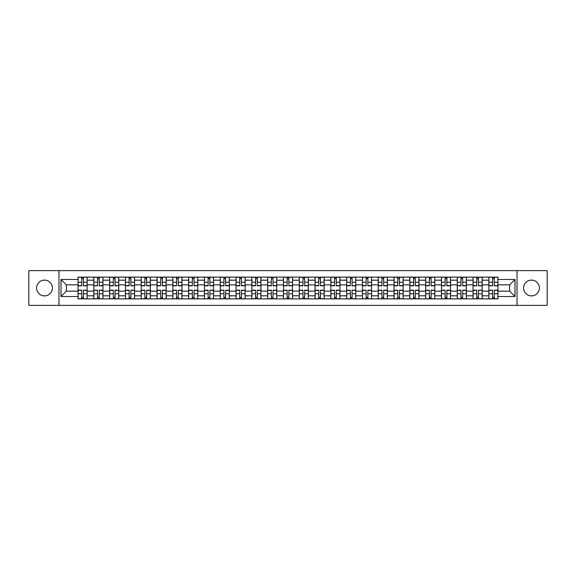 <?xml version="1.0" encoding="UTF-8"?>
<svg xmlns="http://www.w3.org/2000/svg" width="576" height="576" viewBox="0 0 576 576"><rect width="100%" height="100%" fill="white"/><g stroke="black" fill="none" stroke-linecap="round" stroke-linejoin="round"><path stroke-width="0.86" d="M531.497 280.102A7.898 7.898 0 0 0 523.598 288A7.898 7.898 0 0 0 531.497 295.898A7.898 7.898 0 0 0 539.402 288A7.898 7.898 0 0 0 531.497 280.102M44.503 280.102A7.898 7.898 0 0 0 36.598 288A7.898 7.898 0 0 0 44.503 295.898A7.898 7.898 0 0 0 52.402 288A7.898 7.898 0 0 0 44.503 280.102M517.018 305.374L547.2 305.374L547.2 270.626L28.8 270.626L28.8 305.374L517.018 305.374L517.018 270.626M93.83 298.886L93.83 280.202L87.142 280.202L87.142 298.886M87.142 280.202L87.142 277.114M93.83 280.202L93.83 277.114M102.946 277.114L102.946 298.886M109.627 298.886L109.627 277.114M118.742 277.114L118.742 298.886M125.431 298.886L125.431 277.114M134.546 277.114L134.546 298.886M141.228 298.886L141.228 277.114M150.35 277.114L150.35 298.886M157.032 298.886L157.032 277.114M166.147 277.114L166.147 298.886M172.836 298.886L172.836 277.114M181.951 277.114L181.951 298.886M188.633 298.886L188.633 277.114M197.748 277.114L197.748 298.886M204.437 298.886L204.437 277.114M213.552 277.114L213.552 298.886M220.241 298.886L220.241 277.114M229.356 277.114L229.356 298.886M236.038 298.886L236.038 277.114M245.153 277.114L245.153 298.886M251.842 298.886L251.842 277.114M260.957 277.114L260.957 298.886M267.638 298.886L267.638 277.114M276.754 277.114L276.754 298.886M283.442 298.886L283.442 277.114M292.558 277.114L292.558 298.886M299.246 298.886L299.246 277.114M308.362 277.114L308.362 298.886M315.043 298.886L315.043 277.114M324.158 277.114L324.158 298.886M330.847 298.886L330.847 277.114M339.962 277.114L339.962 298.886M346.644 298.886L346.644 277.114M355.759 277.114L355.759 298.886M362.448 298.886L362.448 277.114M371.563 277.114L371.563 298.886M378.252 298.886L378.252 277.114M387.367 277.114L387.367 298.886M394.049 298.886L394.049 277.114M403.164 277.114L403.164 298.886M409.853 298.886L409.853 277.114M418.968 277.114L418.968 298.886M425.65 298.886L425.65 277.114M434.772 277.114L434.772 298.886M441.454 298.886L441.454 277.114M450.569 277.114L450.569 298.886M457.258 298.886L457.258 277.114M466.373 277.114L466.373 298.886M473.054 298.886L473.054 277.114M482.17 277.114L482.17 298.886M488.858 298.886L488.858 277.114M488.858 291.139L482.17 291.139M473.054 291.139L466.373 291.139M457.258 291.139L450.569 291.139M441.454 291.139L434.772 291.139M425.65 291.139L418.968 291.139M409.853 291.139L403.164 291.139M394.049 291.139L387.367 291.139M378.252 291.139L371.563 291.139M362.448 291.139L355.759 291.139M346.644 291.139L339.962 291.139M330.847 291.139L324.158 291.139M315.043 291.139L308.362 291.139M299.246 291.139L292.558 291.139M283.442 291.139L276.754 291.139M267.638 291.139L260.957 291.139M251.842 291.139L245.153 291.139M236.038 291.139L229.356 291.139M220.241 291.139L213.552 291.139M204.437 291.139L197.748 291.139M188.633 291.139L181.951 291.139M172.836 291.139L166.147 291.139M157.032 291.139L150.35 291.139M141.228 291.139L134.546 291.139M125.431 291.139L118.742 291.139M109.627 291.139L102.946 291.139M93.83 291.139L87.142 291.139M488.858 284.861L482.17 284.861M473.054 284.861L466.373 284.861M457.258 284.861L450.569 284.861M441.454 284.861L434.772 284.861M425.65 284.861L418.968 284.861M409.853 284.861L403.164 284.861M394.049 284.861L387.367 284.861M378.252 284.861L371.563 284.861M362.448 284.861L355.759 284.861M346.644 284.861L339.962 284.861M330.847 284.861L324.158 284.861M315.043 284.861L308.362 284.861M299.246 284.861L292.558 284.861M283.442 284.861L276.754 284.861M267.638 284.861L260.957 284.861M251.842 284.861L245.153 284.861M236.038 284.861L229.356 284.861M220.241 284.861L213.552 284.861M204.437 284.861L197.748 284.861M188.633 284.861L181.951 284.861M172.836 284.861L166.147 284.861M157.032 284.861L150.35 284.861M141.228 284.861L134.546 284.861M125.431 284.861L118.742 284.861M109.627 284.861L102.946 284.861M93.83 284.861L87.142 284.861M66.377 291.139L78.026 291.139L78.026 284.861L66.377 284.861L66.377 291.139L61.013 296.51L61.013 279.49L78.026 279.49L78.026 284.861M497.974 284.861L497.974 291.139L509.623 291.139L509.623 284.861L497.974 284.861L497.974 277.114L78.026 277.114L78.026 279.49M497.974 279.49L514.987 279.49L514.987 296.51L497.974 296.51L497.974 291.139M78.026 291.139L78.026 298.886L497.974 298.886L497.974 296.51M78.026 296.51L61.013 296.51M58.982 305.374L58.982 270.626M83.448 297.367L81.727 297.367M81.727 278.633L83.448 278.633M99.245 297.367L97.524 297.367M97.524 278.633L99.245 278.633M115.049 297.367L113.328 297.367M113.328 278.633L115.049 278.633M130.853 297.367L129.125 297.367M129.125 278.633L130.853 278.633M146.65 297.367L144.929 297.367M144.929 278.633L146.65 278.633M162.454 297.367L160.733 297.367M160.733 278.633L162.454 278.633M178.25 297.367L176.53 297.367M176.53 278.633L178.25 278.633M194.054 297.367L192.334 297.367M192.334 278.633L194.054 278.633M209.858 297.367L208.13 297.367M208.13 278.633L209.858 278.633M225.655 297.367L223.934 297.367M223.934 278.633L225.655 278.633M241.459 297.367L239.738 297.367M239.738 278.633L241.459 278.633M257.256 297.367L255.535 297.367M255.535 278.633L257.256 278.633M273.06 297.367L271.339 297.367M271.339 278.633L273.06 278.633M288.864 297.367L287.136 297.367M287.136 278.633L288.864 278.633M304.661 297.367L302.94 297.367M302.94 278.633L304.661 278.633M320.465 297.367L318.744 297.367M318.744 278.633L320.465 278.633M336.262 297.367L334.541 297.367M334.541 278.633L336.262 278.633M352.066 297.367L350.345 297.367M350.345 278.633L352.066 278.633M367.87 297.367L366.142 297.367M366.142 278.633L367.87 278.633M383.666 297.367L381.946 297.367M381.946 278.633L383.666 278.633M399.47 297.367L397.75 297.367M397.75 278.633L399.47 278.633M415.267 297.367L413.546 297.367M413.546 278.633L415.267 278.633M431.071 297.367L429.35 297.367M429.35 278.633L431.071 278.633M446.875 297.367L445.147 297.367M445.147 278.633L446.875 278.633M462.672 297.367L460.951 297.367M460.951 278.633L462.672 278.633M478.476 297.367L476.755 297.367M476.755 278.633L478.476 278.633M494.273 297.367L492.552 297.367M492.552 278.633L494.273 278.633M61.013 279.49L66.377 284.861M509.623 291.139L514.987 296.51M509.623 284.861L514.987 279.49M83.448 285.826L83.448 277.214L87.091 277.214L87.091 285.826L83.448 285.826M81.727 278.532L83.448 278.532M81.727 277.214L78.077 277.214L78.077 285.826L81.727 285.826L81.727 277.214L83.448 277.214M81.727 290.174L81.727 298.786L78.077 298.786L78.077 290.174L81.727 290.174M83.448 297.468L81.727 297.468M83.448 298.786L87.091 298.786L87.091 290.174L83.448 290.174L83.448 298.786L81.727 298.786M99.245 285.826L99.245 277.214L102.895 277.214L102.895 285.826L99.245 285.826M97.524 278.532L99.245 278.532M97.524 277.214L93.881 277.214L93.881 285.826L97.524 285.826L97.524 277.214L99.245 277.214M115.049 285.826L115.049 277.214L118.692 277.214L118.692 285.826L115.049 285.826M113.328 278.532L115.049 278.532M113.328 277.214L109.678 277.214L109.678 285.826L113.328 285.826L113.328 277.214L115.049 277.214M130.853 285.826L130.853 277.214L134.496 277.214L134.496 285.826L130.853 285.826M129.125 278.532L130.853 278.532M129.125 277.214L125.482 277.214L125.482 285.826L129.125 285.826L129.125 277.214L130.853 277.214M97.524 290.174L97.524 298.786L93.881 298.786L93.881 290.174L97.524 290.174M99.245 297.468L97.524 297.468M99.245 298.786L102.895 298.786L102.895 290.174L99.245 290.174L99.245 298.786L97.524 298.786M113.328 290.174L113.328 298.786L109.678 298.786L109.678 290.174L113.328 290.174M115.049 297.468L113.328 297.468M115.049 298.786L118.692 298.786L118.692 290.174L115.049 290.174L115.049 298.786L113.328 298.786M129.125 290.174L129.125 298.786L125.482 298.786L125.482 290.174L129.125 290.174M130.853 297.468L129.125 297.468M130.853 298.786L134.496 298.786L134.496 290.174L130.853 290.174L130.853 298.786L129.125 298.786M146.65 285.826L146.65 277.214L150.3 277.214L150.3 285.826L146.65 285.826M144.929 278.532L146.65 278.532M144.929 277.214L141.286 277.214L141.286 285.826L144.929 285.826L144.929 277.214L146.65 277.214M162.454 285.826L162.454 277.214L166.097 277.214L166.097 285.826L162.454 285.826M160.733 278.532L162.454 278.532M160.733 277.214L157.082 277.214L157.082 285.826L160.733 285.826L160.733 277.214L162.454 277.214M144.929 290.174L144.929 298.786L141.286 298.786L141.286 290.174L144.929 290.174M146.65 297.468L144.929 297.468M146.65 298.786L150.3 298.786L150.3 290.174L146.65 290.174L146.65 298.786L144.929 298.786M160.733 290.174L160.733 298.786L157.082 298.786L157.082 290.174L160.733 290.174M162.454 297.468L160.733 297.468M162.454 298.786L166.097 298.786L166.097 290.174L162.454 290.174L162.454 298.786L160.733 298.786M178.25 285.826L178.25 277.214L181.901 277.214L181.901 285.826L178.25 285.826M176.53 278.532L178.25 278.532M176.53 277.214L172.886 277.214L172.886 285.826L176.53 285.826L176.53 277.214L178.25 277.214M194.054 285.826L194.054 277.214L197.698 277.214L197.698 285.826L194.054 285.826M192.334 278.532L194.054 278.532M192.334 277.214L188.683 277.214L188.683 285.826L192.334 285.826L192.334 277.214L194.054 277.214M209.858 285.826L209.858 277.214L213.502 277.214L213.502 285.826L209.858 285.826M208.13 278.532L209.858 278.532M208.13 277.214L204.487 277.214L204.487 285.826L208.13 285.826L208.13 277.214L209.858 277.214M225.655 285.826L225.655 277.214L229.306 277.214L229.306 285.826L225.655 285.826M223.934 278.532L225.655 278.532M223.934 277.214L220.291 277.214L220.291 285.826L223.934 285.826L223.934 277.214L225.655 277.214M241.459 285.826L241.459 277.214L245.102 277.214L245.102 285.826L241.459 285.826M239.738 278.532L241.459 278.532M239.738 277.214L236.088 277.214L236.088 285.826L239.738 285.826L239.738 277.214L241.459 277.214M257.256 285.826L257.256 277.214L260.906 277.214L260.906 285.826L257.256 285.826M255.535 278.532L257.256 278.532M255.535 277.214L251.892 277.214L251.892 285.826L255.535 285.826L255.535 277.214L257.256 277.214M273.06 285.826L273.06 277.214L276.703 277.214L276.703 285.826L273.06 285.826M271.339 278.532L273.06 278.532M271.339 277.214L267.689 277.214L267.689 285.826L271.339 285.826L271.339 277.214L273.06 277.214M288.864 285.826L288.864 277.214L292.507 277.214L292.507 285.826L288.864 285.826M287.136 278.532L288.864 278.532M287.136 277.214L283.493 277.214L283.493 285.826L287.136 285.826L287.136 277.214L288.864 277.214M176.53 290.174L176.53 298.786L172.886 298.786L172.886 290.174L176.53 290.174M178.25 297.468L176.53 297.468M178.25 298.786L181.901 298.786L181.901 290.174L178.25 290.174L178.25 298.786L176.53 298.786M192.334 290.174L192.334 298.786L188.683 298.786L188.683 290.174L192.334 290.174M194.054 297.468L192.334 297.468M194.054 298.786L197.698 298.786L197.698 290.174L194.054 290.174L194.054 298.786L192.334 298.786M208.13 290.174L208.13 298.786L204.487 298.786L204.487 290.174L208.13 290.174M209.858 297.468L208.13 297.468M209.858 298.786L213.502 298.786L213.502 290.174L209.858 290.174L209.858 298.786L208.13 298.786M223.934 290.174L223.934 298.786L220.291 298.786L220.291 290.174L223.934 290.174M225.655 297.468L223.934 297.468M225.655 298.786L229.306 298.786L229.306 290.174L225.655 290.174L225.655 298.786L223.934 298.786M239.738 290.174L239.738 298.786L236.088 298.786L236.088 290.174L239.738 290.174M241.459 297.468L239.738 297.468M241.459 298.786L245.102 298.786L245.102 290.174L241.459 290.174L241.459 298.786L239.738 298.786M255.535 290.174L255.535 298.786L251.892 298.786L251.892 290.174L255.535 290.174M257.256 297.468L255.535 297.468M257.256 298.786L260.906 298.786L260.906 290.174L257.256 290.174L257.256 298.786L255.535 298.786M271.339 290.174L271.339 298.786L267.689 298.786L267.689 290.174L271.339 290.174M273.06 297.468L271.339 297.468M273.06 298.786L276.703 298.786L276.703 290.174L273.06 290.174L273.06 298.786L271.339 298.786M287.136 290.174L287.136 298.786L283.493 298.786L283.493 290.174L287.136 290.174M288.864 297.468L287.136 297.468M288.864 298.786L292.507 298.786L292.507 290.174L288.864 290.174L288.864 298.786L287.136 298.786M304.661 285.826L304.661 277.214L308.311 277.214L308.311 285.826L304.661 285.826M302.94 278.532L304.661 278.532M302.94 277.214L299.297 277.214L299.297 285.826L302.94 285.826L302.94 277.214L304.661 277.214M320.465 285.826L320.465 277.214L324.108 277.214L324.108 285.826L320.465 285.826M318.744 278.532L320.465 278.532M318.744 277.214L315.094 277.214L315.094 285.826L318.744 285.826L318.744 277.214L320.465 277.214M336.262 285.826L336.262 277.214L339.912 277.214L339.912 285.826L336.262 285.826M334.541 278.532L336.262 278.532M334.541 277.214L330.898 277.214L330.898 285.826L334.541 285.826L334.541 277.214L336.262 277.214M352.066 285.826L352.066 277.214L355.709 277.214L355.709 285.826L352.066 285.826M350.345 278.532L352.066 278.532M350.345 277.214L346.694 277.214L346.694 285.826L350.345 285.826L350.345 277.214L352.066 277.214M367.87 285.826L367.87 277.214L371.513 277.214L371.513 285.826L367.87 285.826M366.142 278.532L367.87 278.532M366.142 277.214L362.498 277.214L362.498 285.826L366.142 285.826L366.142 277.214L367.87 277.214M383.666 285.826L383.666 277.214L387.317 277.214L387.317 285.826L383.666 285.826M381.946 278.532L383.666 278.532M381.946 277.214L378.302 277.214L378.302 285.826L381.946 285.826L381.946 277.214L383.666 277.214M302.94 290.174L302.94 298.786L299.297 298.786L299.297 290.174L302.94 290.174M304.661 297.468L302.94 297.468M304.661 298.786L308.311 298.786L308.311 290.174L304.661 290.174L304.661 298.786L302.94 298.786M318.744 290.174L318.744 298.786L315.094 298.786L315.094 290.174L318.744 290.174M320.465 297.468L318.744 297.468M320.465 298.786L324.108 298.786L324.108 290.174L320.465 290.174L320.465 298.786L318.744 298.786M334.541 290.174L334.541 298.786L330.898 298.786L330.898 290.174L334.541 290.174M336.262 297.468L334.541 297.468M336.262 298.786L339.912 298.786L339.912 290.174L336.262 290.174L336.262 298.786L334.541 298.786M350.345 290.174L350.345 298.786L346.694 298.786L346.694 290.174L350.345 290.174M352.066 297.468L350.345 297.468M352.066 298.786L355.709 298.786L355.709 290.174L352.066 290.174L352.066 298.786L350.345 298.786M366.142 290.174L366.142 298.786L362.498 298.786L362.498 290.174L366.142 290.174M367.87 297.468L366.142 297.468M367.87 298.786L371.513 298.786L371.513 290.174L367.87 290.174L367.87 298.786L366.142 298.786M381.946 290.174L381.946 298.786L378.302 298.786L378.302 290.174L381.946 290.174M383.666 297.468L381.946 297.468M383.666 298.786L387.317 298.786L387.317 290.174L383.666 290.174L383.666 298.786L381.946 298.786M399.47 285.826L399.47 277.214L403.114 277.214L403.114 285.826L399.47 285.826M397.75 278.532L399.47 278.532M397.75 277.214L394.099 277.214L394.099 285.826L397.75 285.826L397.75 277.214L399.47 277.214M397.75 290.174L397.75 298.786L394.099 298.786L394.099 290.174L397.75 290.174M399.47 297.468L397.75 297.468M399.47 298.786L403.114 298.786L403.114 290.174L399.47 290.174L399.47 298.786L397.75 298.786M415.267 285.826L415.267 277.214L418.918 277.214L418.918 285.826L415.267 285.826M413.546 278.532L415.267 278.532M413.546 277.214L409.903 277.214L409.903 285.826L413.546 285.826L413.546 277.214L415.267 277.214M413.546 290.174L413.546 298.786L409.903 298.786L409.903 290.174L413.546 290.174M415.267 297.468L413.546 297.468M415.267 298.786L418.918 298.786L418.918 290.174L415.267 290.174L415.267 298.786L413.546 298.786M431.071 285.826L431.071 277.214L434.714 277.214L434.714 285.826L431.071 285.826M429.35 278.532L431.071 278.532M429.35 277.214L425.7 277.214L425.7 285.826L429.35 285.826L429.35 277.214L431.071 277.214M429.35 290.174L429.35 298.786L425.7 298.786L425.7 290.174L429.35 290.174M431.071 297.468L429.35 297.468M431.071 298.786L434.714 298.786L434.714 290.174L431.071 290.174L431.071 298.786L429.35 298.786M446.875 285.826L446.875 277.214L450.518 277.214L450.518 285.826L446.875 285.826M445.147 278.532L446.875 278.532M445.147 277.214L441.504 277.214L441.504 285.826L445.147 285.826L445.147 277.214L446.875 277.214M445.147 290.174L445.147 298.786L441.504 298.786L441.504 290.174L445.147 290.174M446.875 297.468L445.147 297.468M446.875 298.786L450.518 298.786L450.518 290.174L446.875 290.174L446.875 298.786L445.147 298.786M462.672 285.826L462.672 277.214L466.322 277.214L466.322 285.826L462.672 285.826M460.951 278.532L462.672 278.532M460.951 277.214L457.308 277.214L457.308 285.826L460.951 285.826L460.951 277.214L462.672 277.214M460.951 290.174L460.951 298.786L457.308 298.786L457.308 290.174L460.951 290.174M462.672 297.468L460.951 297.468M462.672 298.786L466.322 298.786L466.322 290.174L462.672 290.174L462.672 298.786L460.951 298.786M478.476 285.826L478.476 277.214L482.119 277.214L482.119 285.826L478.476 285.826M476.755 278.532L478.476 278.532M476.755 277.214L473.105 277.214L473.105 285.826L476.755 285.826L476.755 277.214L478.476 277.214M476.755 290.174L476.755 298.786L473.105 298.786L473.105 290.174L476.755 290.174M478.476 297.468L476.755 297.468M478.476 298.786L482.119 298.786L482.119 290.174L478.476 290.174L478.476 298.786L476.755 298.786M494.273 285.826L494.273 277.214L497.923 277.214L497.923 285.826L494.273 285.826M492.552 278.532L494.273 278.532M492.552 277.214L488.909 277.214L488.909 285.826L492.552 285.826L492.552 277.214L494.273 277.214M492.552 290.174L492.552 298.786L488.909 298.786L488.909 290.174L492.552 290.174M494.273 297.468L492.552 297.468M494.273 298.786L497.923 298.786L497.923 290.174L494.273 290.174L494.273 298.786L492.552 298.786M473.054 280.202L466.373 280.202M457.258 280.202L450.569 280.202M441.454 280.202L434.772 280.202M425.65 280.202L418.968 280.202M409.853 280.202L403.164 280.202M394.049 280.202L387.367 280.202M378.252 280.202L371.563 280.202M362.448 280.202L355.759 280.202M346.644 280.202L339.962 280.202M330.847 280.202L324.158 280.202M315.043 280.202L308.362 280.202M299.246 280.202L292.558 280.202M283.442 280.202L276.754 280.202M267.638 280.202L260.957 280.202M251.842 280.202L245.153 280.202M236.038 280.202L229.356 280.202M220.241 280.202L213.552 280.202M204.437 280.202L197.748 280.202M188.633 280.202L181.951 280.202M172.836 280.202L166.147 280.202M157.032 280.202L150.35 280.202M141.228 280.202L134.546 280.202M125.431 280.202L118.742 280.202M109.627 280.202L102.946 280.202M488.858 280.202L482.17 280.202M473.054 295.798L466.373 295.798M457.258 295.798L450.569 295.798M441.454 295.798L434.772 295.798M425.65 295.798L418.968 295.798M409.853 295.798L403.164 295.798M394.049 295.798L387.367 295.798M378.252 295.798L371.563 295.798M362.448 295.798L355.759 295.798M346.644 295.798L339.962 295.798M330.847 295.798L324.158 295.798M315.043 295.798L308.362 295.798M299.246 295.798L292.558 295.798M283.442 295.798L276.754 295.798M267.638 295.798L260.957 295.798M251.842 295.798L245.153 295.798M236.038 295.798L229.356 295.798M220.241 295.798L213.552 295.798M204.437 295.798L197.748 295.798M188.633 295.798L181.951 295.798M172.836 295.798L166.147 295.798M157.032 295.798L150.35 295.798M141.228 295.798L134.546 295.798M125.431 295.798L118.742 295.798M109.627 295.798L102.946 295.798M93.83 295.798L87.142 295.798M488.858 295.798L482.17 295.798M83.448 285.61L87.091 285.61M83.448 282.19L87.091 282.19M78.077 285.61L81.727 285.61M78.077 282.19L81.727 282.19M81.727 290.39L78.077 290.39M81.727 293.81L78.077 293.81M87.091 290.39L83.448 290.39M87.091 293.81L83.448 293.81M99.245 285.61L102.895 285.61M99.245 282.19L102.895 282.19M93.881 285.61L97.524 285.61M93.881 282.19L97.524 282.19M115.049 285.61L118.692 285.61M115.049 282.19L118.692 282.19M109.678 285.61L113.328 285.61M109.678 282.19L113.328 282.19M130.853 285.61L134.496 285.61M130.853 282.19L134.496 282.19M125.482 285.61L129.125 285.61M125.482 282.19L129.125 282.19M97.524 290.39L93.881 290.39M97.524 293.81L93.881 293.81M102.895 290.39L99.245 290.39M102.895 293.81L99.245 293.81M113.328 290.39L109.678 290.39M113.328 293.81L109.678 293.81M118.692 290.39L115.049 290.39M118.692 293.81L115.049 293.81M129.125 290.39L125.482 290.39M129.125 293.81L125.482 293.81M134.496 290.39L130.853 290.39M134.496 293.81L130.853 293.81M146.65 285.61L150.3 285.61M146.65 282.19L150.3 282.19M141.286 285.61L144.929 285.61M141.286 282.19L144.929 282.19M162.454 285.61L166.097 285.61M162.454 282.19L166.097 282.19M157.082 285.61L160.733 285.61M157.082 282.19L160.733 282.19M144.929 290.39L141.286 290.39M144.929 293.81L141.286 293.81M150.3 290.39L146.65 290.39M150.3 293.81L146.65 293.81M160.733 290.39L157.082 290.39M160.733 293.81L157.082 293.81M166.097 290.39L162.454 290.39M166.097 293.81L162.454 293.81M178.25 285.61L181.901 285.61M178.25 282.19L181.901 282.19M172.886 285.61L176.53 285.61M172.886 282.19L176.53 282.19M194.054 285.61L197.698 285.61M194.054 282.19L197.698 282.19M188.683 285.61L192.334 285.61M188.683 282.19L192.334 282.19M209.858 285.61L213.502 285.61M209.858 282.19L213.502 282.19M204.487 285.61L208.13 285.61M204.487 282.19L208.13 282.19M225.655 285.61L229.306 285.61M225.655 282.19L229.306 282.19M220.291 285.61L223.934 285.61M220.291 282.19L223.934 282.19M241.459 285.61L245.102 285.61M241.459 282.19L245.102 282.19M236.088 285.61L239.738 285.61M236.088 282.19L239.738 282.19M257.256 285.61L260.906 285.61M257.256 282.19L260.906 282.19M251.892 285.61L255.535 285.61M251.892 282.19L255.535 282.19M273.06 285.61L276.703 285.61M273.06 282.19L276.703 282.19M267.689 285.61L271.339 285.61M267.689 282.19L271.339 282.19M288.864 285.61L292.507 285.61M288.864 282.19L292.507 282.19M283.493 285.61L287.136 285.61M283.493 282.19L287.136 282.19M176.53 290.39L172.886 290.39M176.53 293.81L172.886 293.81M181.901 290.39L178.25 290.39M181.901 293.81L178.25 293.81M192.334 290.39L188.683 290.39M192.334 293.81L188.683 293.81M197.698 290.39L194.054 290.39M197.698 293.81L194.054 293.81M208.13 290.39L204.487 290.39M208.13 293.81L204.487 293.81M213.502 290.39L209.858 290.39M213.502 293.81L209.858 293.81M223.934 290.39L220.291 290.39M223.934 293.81L220.291 293.81M229.306 290.39L225.655 290.39M229.306 293.81L225.655 293.81M239.738 290.39L236.088 290.39M239.738 293.81L236.088 293.81M245.102 290.39L241.459 290.39M245.102 293.81L241.459 293.81M255.535 290.39L251.892 290.39M255.535 293.81L251.892 293.81M260.906 290.39L257.256 290.39M260.906 293.81L257.256 293.81M271.339 290.39L267.689 290.39M271.339 293.81L267.689 293.81M276.703 290.39L273.06 290.39M276.703 293.81L273.06 293.81M287.136 290.39L283.493 290.39M287.136 293.81L283.493 293.81M292.507 290.39L288.864 290.39M292.507 293.81L288.864 293.81M304.661 285.61L308.311 285.61M304.661 282.19L308.311 282.19M299.297 285.61L302.94 285.61M299.297 282.19L302.94 282.19M320.465 285.61L324.108 285.61M320.465 282.19L324.108 282.19M315.094 285.61L318.744 285.61M315.094 282.19L318.744 282.19M336.262 285.61L339.912 285.61M336.262 282.19L339.912 282.19M330.898 285.61L334.541 285.61M330.898 282.19L334.541 282.19M352.066 285.61L355.709 285.61M352.066 282.19L355.709 282.19M346.694 285.61L350.345 285.61M346.694 282.19L350.345 282.19M367.87 285.61L371.513 285.61M367.87 282.19L371.513 282.19M362.498 285.61L366.142 285.61M362.498 282.19L366.142 282.19M383.666 285.61L387.317 285.61M383.666 282.19L387.317 282.19M378.302 285.61L381.946 285.61M378.302 282.19L381.946 282.19M302.94 290.39L299.297 290.39M302.94 293.81L299.297 293.81M308.311 290.39L304.661 290.39M308.311 293.81L304.661 293.81M318.744 290.39L315.094 290.39M318.744 293.81L315.094 293.81M324.108 290.39L320.465 290.39M324.108 293.81L320.465 293.81M334.541 290.39L330.898 290.39M334.541 293.81L330.898 293.81M339.912 290.39L336.262 290.39M339.912 293.81L336.262 293.81M350.345 290.39L346.694 290.39M350.345 293.81L346.694 293.81M355.709 290.39L352.066 290.39M355.709 293.81L352.066 293.81M366.142 290.39L362.498 290.39M366.142 293.81L362.498 293.81M371.513 290.39L367.87 290.39M371.513 293.81L367.87 293.81M381.946 290.39L378.302 290.39M381.946 293.81L378.302 293.81M387.317 290.39L383.666 290.39M387.317 293.81L383.666 293.81M399.47 285.61L403.114 285.61M399.47 282.19L403.114 282.19M394.099 285.61L397.75 285.61M394.099 282.19L397.75 282.19M397.75 290.39L394.099 290.39M397.75 293.81L394.099 293.81M403.114 290.39L399.47 290.39M403.114 293.81L399.47 293.81M415.267 285.61L418.918 285.61M415.267 282.19L418.918 282.19M409.903 285.61L413.546 285.61M409.903 282.19L413.546 282.19M413.546 290.39L409.903 290.39M413.546 293.81L409.903 293.81M418.918 290.39L415.267 290.39M418.918 293.81L415.267 293.81M431.071 285.61L434.714 285.61M431.071 282.19L434.714 282.19M425.7 285.61L429.35 285.61M425.7 282.19L429.35 282.19M429.35 290.39L425.7 290.39M429.35 293.81L425.7 293.81M434.714 290.39L431.071 290.39M434.714 293.81L431.071 293.81M446.875 285.61L450.518 285.61M446.875 282.19L450.518 282.19M441.504 285.61L445.147 285.61M441.504 282.19L445.147 282.19M445.147 290.39L441.504 290.39M445.147 293.81L441.504 293.81M450.518 290.39L446.875 290.39M450.518 293.81L446.875 293.81M462.672 285.61L466.322 285.61M462.672 282.19L466.322 282.19M457.308 285.61L460.951 285.61M457.308 282.19L460.951 282.19M460.951 290.39L457.308 290.39M460.951 293.81L457.308 293.81M466.322 290.39L462.672 290.39M466.322 293.81L462.672 293.81M478.476 285.61L482.119 285.61M478.476 282.19L482.119 282.19M473.105 285.61L476.755 285.61M473.105 282.19L476.755 282.19M476.755 290.39L473.105 290.39M476.755 293.81L473.105 293.81M482.119 290.39L478.476 290.39M482.119 293.81L478.476 293.81M494.273 285.61L497.923 285.61M494.273 282.19L497.923 282.19M488.909 285.61L492.552 285.61M488.909 282.19L492.552 282.19M492.552 290.39L488.909 290.39M492.552 293.81L488.909 293.81M497.923 290.39L494.273 290.39M497.923 293.81L494.273 293.81"/></g></svg>
